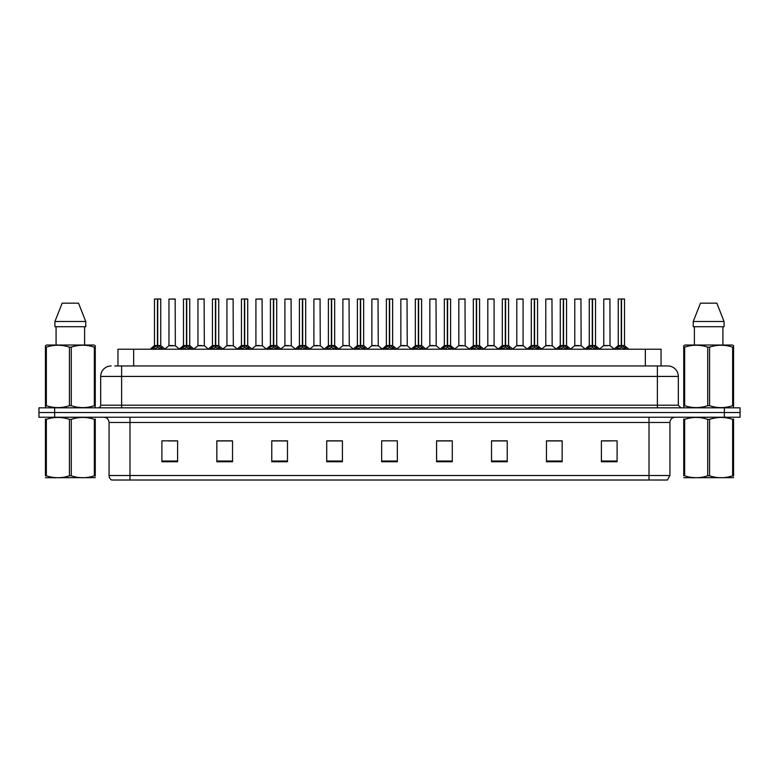 <?xml version="1.0" encoding="UTF-8"?>
<svg xmlns="http://www.w3.org/2000/svg" width="779" height="779" viewBox="0 0 779 779"><rect width="100%" height="100%" fill="white"/><g stroke="black" fill="none" stroke-linecap="round" stroke-linejoin="round"><path stroke-width="1.17" d="M117.96 365.955L117.96 349.216L661.04 349.216L661.04 365.955M669.94 475.511L667.379 480.02L649.014 480.02L649.014 475.511L669.94 475.511L669.94 422.461A5.229 5.229 0 0 1 675.169 417.232M649.014 480.02L111.621 480.02A5.229 5.229 0 0 1 109.06 475.511L109.06 422.461C108.748 419.287 107.005 417.544 103.831 417.232M740.05 417.232L740.05 412.519L38.95 412.519L38.95 417.232L54.647 417.232L54.647 412.519L38.95 412.519L38.95 407.816L54.647 407.816L54.647 412.519L740.05 412.519L740.05 417.232L54.647 417.232M617.095 461.752L617.095 440.826L601.398 440.826L601.398 461.752L617.095 461.752M562.156 461.752L562.156 440.826L546.459 440.826L546.459 461.752L562.156 461.752M507.226 461.752L507.226 440.826L491.53 440.826L491.53 461.752L507.226 461.752M452.287 461.752L452.287 440.826L436.591 440.826L436.591 461.752L452.287 461.752M177.602 461.752L177.602 440.826L161.905 440.826L161.905 461.752L177.602 461.752M232.541 461.752L232.541 440.826L216.844 440.826L216.844 461.752L232.541 461.752M287.47 461.752L287.47 440.826L271.774 440.826L271.774 461.752L287.47 461.752M342.409 461.752L342.409 440.826L326.713 440.826L326.713 461.752L342.409 461.752M397.348 461.752L397.348 440.826L381.652 440.826L381.652 461.752L397.348 461.752M168.186 440.933L176.035 440.933M226.153 440.933L219.512 440.933M284.131 440.933L277.48 440.933M342.098 440.933L335.457 440.933M327.608 440.933L342.409 440.933M602.965 440.933L610.814 440.933M559.488 440.933L552.847 440.933M501.52 440.826L494.869 440.933M436.591 440.933L451.392 440.933M443.543 440.826L436.902 440.933M385.576 440.826L393.424 440.826M287.47 440.933L271.774 440.933M232.541 440.933L216.844 440.933M507.226 440.933L491.53 440.933M562.156 440.933L546.459 440.933M115.058 365.955L664.185 365.955M114.815 365.955L121.621 365.955L121.621 376.423L100.686 376.423L100.686 405.197A2.619 2.619 0 0 1 98.076 407.816M111.154 365.955A10.468 10.468 0 0 0 100.686 376.423M667.846 365.955A10.468 10.468 0 0 1 678.314 376.423L657.379 376.423L657.379 365.955L667.691 365.955M678.314 376.423L678.314 405.197L680.924 407.816M740.05 407.816L740.05 412.519L740.05 407.816L54.647 407.816M152.148 349.333L154.047 347.327L157.475 345.594L157.475 347.415L157.572 345.029L163.084 349.333M154.476 299.087L157.485 298.98L154.476 299.087L154.476 345.555L157.475 345.594M160.649 298.98L158.663 298.98L160.756 299.087L160.756 345.555L157.611 345.555L157.66 298.98L160.649 298.98M157.485 298.98L158.663 298.98M160.756 299.087L157.748 298.98M157.475 299.087L157.475 345.555L154.476 345.555L150.113 349.216M157.611 345.555L157.748 347.415L157.748 345.594M157.748 299.087L157.748 345.555L160.844 345.759L158.098 345.759M161.175 347.327L161.175 349.216L157.748 347.415M157.475 347.415L154.047 349.226L154.047 347.327M157.572 298.98L157.475 345.555M172.899 345.555L168.868 345.759L175.343 345.759L175.139 298.98L168.965 299.087L168.965 345.555L172.247 345.555M171.974 345.555L171.312 345.555M181.127 349.333L183.036 347.327L186.463 345.594L186.463 347.415L186.551 345.029L192.072 349.333M183.464 299.087L186.463 298.98L183.464 299.087L183.464 345.555L186.463 345.594M189.638 298.98L187.642 298.98L189.735 299.087L189.735 345.555L186.6 345.555L186.648 298.98L189.638 298.98M186.463 298.98L187.642 298.98M189.735 299.087L186.736 298.98M186.463 299.087L186.463 345.555L183.464 345.555L179.102 349.216M186.6 345.555L186.736 347.415L186.736 345.594M186.736 299.087L186.736 345.555L189.833 345.759L187.077 345.759M190.164 347.327L190.164 349.216L186.736 347.415M186.463 347.415L183.036 349.226L183.036 347.327M186.551 298.98L186.463 345.555M210.116 349.333L212.024 347.327L215.452 345.594L215.452 347.415L215.54 345.029L221.051 349.333M212.443 299.087L215.452 298.98L212.443 299.087L212.443 345.555L215.452 345.594M218.617 298.98L216.63 298.98L218.724 299.087L218.724 345.555L215.588 345.555L215.627 298.98L218.617 298.98M215.452 298.98L216.63 298.98M218.724 299.087L215.715 298.98M215.452 299.087L215.452 345.555L212.443 345.555L208.081 349.216M215.588 345.555L215.725 347.415L215.725 345.594M215.725 299.087L215.725 345.555L218.821 345.759L216.065 345.759M219.152 347.327L219.152 349.216L215.725 347.415M215.452 347.415L212.024 349.226L212.024 347.327M215.54 298.98L215.452 345.555M239.104 349.333L241.003 347.327L244.431 345.594L244.431 347.415L244.528 345.029L250.04 349.333M241.432 299.087L244.44 298.98L241.432 299.087L241.432 345.555L244.431 345.594M247.605 298.98L245.619 298.98L247.712 299.087L247.712 345.555L244.567 345.555L244.616 298.98L247.605 298.98M244.44 298.98L245.619 298.98M244.703 299.087L244.703 345.555L247.712 345.555L247.712 299.087L244.703 298.98M244.431 299.087L244.431 345.555L241.432 345.555L237.069 349.216M244.567 345.555L244.703 347.415L244.703 345.594M248.141 347.327L248.141 349.216L244.703 347.415M244.431 347.415L241.003 349.226L241.003 347.327M244.528 298.98L244.431 345.555M268.083 349.333L269.992 347.327L273.419 345.594L273.419 347.415L273.507 345.029L279.028 349.333M273.419 299.087L273.419 345.555L270.42 345.555L270.42 299.087L273.429 298.98L270.42 299.087L270.42 345.555L273.419 345.594M276.594 298.98L274.607 298.98L276.701 299.087L276.701 345.555L273.556 345.555L273.604 298.98L276.594 298.98M273.429 298.98L274.607 298.98M273.692 299.087L273.692 345.555L276.701 345.555L276.701 299.087L273.692 298.98M273.556 345.555L273.692 347.415L273.692 345.594M273.419 345.555L273.507 298.98M277.12 347.327L277.12 349.216L273.692 347.415M273.419 347.415L269.992 349.226L269.992 347.327M201.888 345.555L197.856 345.759L204.332 345.759L204.127 298.98L197.954 299.087L197.954 345.555L201.225 345.555M200.953 345.555L200.3 345.555M230.866 345.555L226.845 345.759L233.31 345.759L233.116 298.98L226.942 299.087L226.942 345.555L230.214 345.555M229.941 345.555L229.289 345.555M259.855 345.555L255.833 345.759L262.299 345.759L262.095 298.98L255.921 299.087L255.921 345.555L259.203 345.555M258.93 345.555L258.268 345.555M95.262 477.644L45.425 477.731M95.262 476.154L95.262 475.803C95.262 478.345 95.262 478.345 95.262 475.803L94.337 475.803L94.337 419.345C86.673 416.814 78.991 416.814 71.269 419.345L69.419 419.345C61.755 416.814 54.072 416.814 46.351 419.345L45.425 419.345C45.425 416.814 45.425 416.814 45.425 419.345L45.425 419.005M71.269 419.345L71.269 475.803C78.922 478.345 86.615 478.345 94.337 475.803M71.269 475.803L69.419 475.803L69.419 419.345M95.262 419.005L95.262 419.345C95.262 416.814 95.262 416.814 95.262 419.345L94.337 419.345M95.262 419.345L95.262 475.803M46.351 419.345L46.351 475.803L45.425 475.803L45.425 419.345M46.351 475.803C54.004 478.345 61.697 478.345 69.419 475.803M45.425 475.803C45.425 478.345 45.425 478.345 45.425 475.803M733.575 477.644L683.738 477.731M733.575 476.154L733.575 475.803C733.575 478.345 733.575 478.345 733.575 475.803L732.649 475.803L732.649 419.345C724.996 416.814 717.303 416.814 709.581 419.345L707.731 419.345C700.078 416.814 692.385 416.814 684.663 419.345L683.738 419.345C683.738 416.814 683.738 416.814 683.738 419.345L683.738 419.005M709.581 419.345L709.581 475.803C717.245 478.345 724.928 478.345 732.649 475.803M709.581 475.803L707.731 475.803L707.731 419.345M733.575 419.005L733.575 419.345C733.575 416.814 733.575 416.814 733.575 419.345L732.649 419.345M733.575 419.345L733.575 475.803M684.663 419.345L684.663 475.803L683.738 475.803L683.738 419.345M684.663 475.803C692.327 478.345 700.009 478.345 707.731 475.803M683.738 475.803C683.738 478.345 683.738 478.345 683.738 475.803M94.931 407.816L95.262 405.693L94.337 405.693L94.337 347.142C86.673 344.61 78.991 344.61 71.269 347.142L69.419 347.142C61.755 344.61 54.072 344.61 46.351 347.142L45.425 347.142L45.425 345.701L46.633 345.029L45.425 345.701L45.425 406.356M71.269 347.142L71.269 405.693C78.922 408.235 86.615 408.235 94.337 405.693M71.269 405.693L69.419 405.693L69.419 347.142M46.351 347.142L46.351 405.693C54.004 408.235 61.697 408.235 69.419 405.693M46.351 405.693L45.425 405.693L45.757 407.816M95.262 352.877L95.262 345.701L94.045 345.029L95.262 345.701L95.262 347.142L94.337 347.142M94.045 345.029L46.633 345.029M56.078 326.713L56.078 345.029M84.609 345.029L84.609 326.713L84.609 345.029M78.513 303.167L85.758 321.484L85.758 326.713L54.929 326.713L54.929 321.484L62.174 303.167L54.929 321.484L85.758 321.484L78.513 303.167L62.174 303.167M95.262 406.356L95.262 347.142M733.243 407.816L733.575 405.693L732.649 405.693L732.649 347.142C724.996 344.61 717.303 344.61 709.581 347.142L707.731 347.142C700.078 344.61 692.385 344.61 684.663 347.142L683.738 347.142L683.738 345.701L684.955 345.029L683.738 345.701L683.738 406.356M709.581 347.142L709.581 405.693C717.245 408.235 724.928 408.235 732.649 405.693M709.581 405.693L707.731 405.693L707.731 347.142M684.663 347.142L684.663 405.693C692.327 408.235 700.009 408.235 707.731 405.693M684.663 405.693L683.738 405.693L684.069 407.816M733.575 352.877L733.575 345.701L732.367 345.029L733.575 345.701L733.575 347.142L732.649 347.142M732.367 345.029L684.955 345.029M694.391 326.713L694.391 345.029M722.922 345.029L722.922 326.713M716.826 303.167L724.071 321.484L724.071 326.713L693.242 326.713L693.242 321.484L700.487 303.167L693.242 321.484L724.071 321.484L716.826 303.167L700.487 303.167M733.575 406.356L733.575 347.142M297.072 349.333L298.98 347.327L302.408 345.594L302.408 347.415L302.495 345.029L308.017 349.333M299.399 299.087L302.408 298.98L299.399 299.087L299.399 345.555L302.408 345.594M305.572 298.98L303.586 298.98L305.68 299.087L305.68 345.555L302.544 345.555L302.593 298.98L305.572 298.98M302.408 298.98L303.586 298.98M305.68 299.087L302.671 298.98M302.408 299.087L302.408 345.555L299.409 345.555L295.037 349.216M302.544 345.555L302.68 347.415L302.68 345.594M302.68 299.087L302.68 345.555L305.777 345.759L303.021 345.759M306.108 347.327L306.108 349.216L302.68 347.415M302.408 347.415L298.98 349.226L298.98 347.327M302.495 298.98L302.408 345.555M326.06 349.333L327.959 347.327L331.396 345.594M331.669 299.087L334.668 299.087L331.669 299.087L331.669 345.594L335.097 347.327L336.995 349.333M331.396 299.087L331.396 345.555L328.387 345.555L328.387 299.087L331.396 298.98L328.387 299.087L328.387 345.555L331.396 345.555L331.387 347.415L331.659 298.98M334.561 298.98L332.575 298.98L334.561 298.98M331.396 298.98L332.575 298.98M334.668 299.087L334.668 345.555L331.669 345.555L334.668 345.555L334.668 299.087M331.533 345.555L331.669 347.415L331.669 345.594M331.396 345.555L331.484 298.98M335.097 347.327L335.097 349.216L331.669 347.415M331.387 347.415L327.959 349.226L327.959 347.327M355.049 349.333L356.948 347.327L360.375 345.594L360.375 347.415L360.473 345.029L365.984 349.333M357.376 299.087L360.385 298.98L357.376 299.087L357.376 345.555L360.375 345.594M363.55 298.98L361.563 298.98L363.657 299.087L363.657 345.555L360.511 345.555L360.56 298.98L363.55 298.98M360.385 298.98L361.563 298.98M363.657 299.087L360.648 298.98M360.375 299.087L360.375 345.555L357.376 345.555L353.014 349.216M360.511 345.555L360.648 347.415L360.648 345.594M360.648 299.087L360.648 345.555L363.744 345.759L360.998 345.759M364.075 347.327L364.075 349.216L360.648 347.415M360.375 347.415L356.948 349.226L356.948 347.327M360.473 298.98L360.375 345.555M288.843 345.555L284.812 345.759L291.288 345.759L291.083 298.98L284.91 299.087L284.91 345.555L288.191 345.555M287.909 345.555L287.256 345.555M317.832 345.555L313.801 345.759L320.266 345.759L320.072 298.98L313.898 299.087L313.898 345.555L317.17 345.555M316.897 345.555L316.245 345.555M346.811 345.555L342.789 345.759L349.255 345.759L349.06 298.98L342.887 299.087L342.887 345.555L346.158 345.555M345.886 345.555L345.233 345.555M384.028 349.333L385.936 347.327L389.364 345.594L389.364 347.415L389.451 345.029L394.972 349.333M386.365 299.087L389.364 298.98L386.365 299.087L386.365 345.555L389.364 345.594M392.538 298.98L390.542 298.98L392.635 299.087L392.635 345.555L389.5 345.555L389.549 298.98L392.538 298.98M389.364 298.98L390.542 298.98M392.635 299.087L389.636 298.98M389.364 299.087L389.364 345.555L386.365 345.555L382.002 349.216M389.5 345.555L389.636 347.415L389.636 345.594M389.636 299.087L389.636 345.555L392.733 345.759L389.977 345.759M393.064 347.327L393.064 349.216L389.636 347.415M389.364 347.415L385.936 349.226L385.936 347.327M389.451 298.98L389.364 345.555M413.016 349.333L414.925 347.327L418.352 345.594L418.352 347.415L418.44 345.029L423.951 349.333M418.352 299.087L418.352 345.555L415.343 345.555L415.343 299.087L418.352 298.98L415.343 299.087L415.343 345.555L418.352 345.594M421.517 298.98L419.53 298.98L421.624 299.087L421.624 345.555L418.489 345.555L418.527 298.98L421.517 298.98M418.352 298.98L419.53 298.98M418.625 299.087L418.625 345.555L421.624 345.555L421.624 299.087L418.615 298.98M418.489 345.555L418.625 347.415L418.625 345.594M418.352 345.555L418.44 298.98M422.052 347.327L422.052 349.216L418.625 347.415M418.352 347.415L414.925 349.226L414.925 347.327M442.005 349.333L443.903 347.327L447.331 345.594L447.331 347.415L447.428 345.029L447.613 347.415L447.516 298.98L450.613 299.087L450.613 345.555L447.467 345.555M447.604 345.594L451.041 347.327L452.94 349.333M447.331 299.087L447.331 345.555L444.332 345.555L444.332 299.087L447.341 298.98L444.332 299.087L444.332 345.555L447.331 345.594M447.341 298.98L448.519 298.98M447.604 299.087L447.604 345.555L450.613 345.555L450.613 299.087L447.604 298.98M447.331 345.555L447.428 298.98M451.041 347.327L451.041 349.216L447.613 347.415M447.331 347.415L443.903 349.226L443.903 347.327M470.983 349.333L472.892 347.327L476.32 345.594L476.32 347.415L476.407 345.029L481.928 349.333M476.32 299.087L476.32 345.555L473.32 345.555L473.32 299.087L476.329 298.98L473.32 299.087L473.32 345.555L476.32 345.594M479.494 298.98L477.508 298.98L479.601 299.087L479.601 345.555L476.456 345.555L476.505 298.98L479.494 298.98M476.329 298.98L477.508 298.98M479.601 345.555L479.601 299.087L476.592 298.98M476.456 345.555L476.592 347.415L476.592 345.594M476.943 345.759L479.689 345.759L476.592 345.555L476.592 299.087M476.32 345.555L476.407 298.98M480.02 347.327L480.02 349.216L476.592 347.415M476.32 347.415L472.892 349.226L472.892 347.327M499.972 349.333L501.88 347.327L505.308 345.594L505.308 347.415L505.396 345.029L510.917 349.333M502.299 299.087L505.308 298.98L502.299 299.087L502.299 345.555L505.308 345.594M508.483 298.98L506.486 298.98L508.58 299.087L508.58 345.555L505.444 345.555L505.493 298.98L508.483 298.98M505.308 298.98L506.486 298.98M505.581 299.087L505.581 345.555L508.58 345.555L508.58 299.087L505.571 298.98M505.308 299.087L505.308 345.555L502.309 345.555L497.937 349.216M505.444 345.555L505.581 347.415L505.581 345.594M509.008 347.327L509.008 349.216L505.581 347.415M505.308 347.415L501.88 349.226L501.88 347.327M505.396 298.98L505.308 345.555M375.799 345.555L371.768 345.759L378.243 345.759L378.039 298.98L371.865 299.087L371.865 345.555L375.147 345.555M374.874 345.555L374.212 345.555M404.788 345.555L400.757 345.759L407.232 345.759L407.027 298.98L400.854 299.087L400.854 345.555L404.126 345.555M403.853 345.555L403.201 345.555M433.767 345.555L429.745 345.759L436.211 345.759L436.016 298.98L429.842 299.087L429.842 345.555L433.114 345.555M432.842 345.555L432.189 345.555M462.755 345.555L458.734 345.759L465.199 345.759L464.995 298.98L458.821 299.087L458.821 345.555L462.103 345.555M461.83 345.555L461.168 345.555M494.09 299.087L487.81 299.087L487.81 345.555L494.09 345.555L494.09 299.087L489.903 298.98M487.81 299.087L493.983 298.98M491.744 345.555L491.091 345.555M490.809 345.555L490.157 345.555M528.96 349.333L530.859 347.327L534.297 345.594L534.297 347.415L534.384 345.029L539.896 349.333M531.288 299.087L534.297 298.98L531.288 299.087L531.288 345.555L534.297 345.594M537.461 298.98L535.475 298.98L537.568 299.087L537.568 345.555L534.433 345.555L534.472 298.98L537.461 298.98M534.297 298.98L535.475 298.98M534.569 299.087L534.569 345.555L537.568 345.555L537.568 299.087L534.56 298.98M534.297 299.087L534.297 345.555L531.288 345.555L526.925 349.216M534.433 345.555L534.569 347.415L534.569 345.594M537.997 347.327L537.997 349.216L534.569 347.415M534.297 347.415L530.859 349.226L530.859 347.327M534.384 298.98L534.297 345.555M557.949 349.333L559.848 347.327L563.275 345.594L563.275 347.415L563.373 345.029L568.884 349.333M560.276 299.087L563.285 298.98L560.276 299.087L560.276 345.555L563.275 345.594M566.45 298.98L564.463 298.98L566.557 299.087L566.557 345.555L563.412 345.555L563.46 298.98L566.45 298.98M563.285 298.98L564.463 298.98M566.557 299.087L563.548 298.98M563.275 299.087L563.275 345.555L560.276 345.555L555.914 349.216M563.412 345.555L563.548 347.415L563.548 345.594M563.548 299.087L563.548 345.555L566.645 345.759L563.899 345.759M566.976 347.327L566.976 349.216L563.548 347.415M563.275 347.415L559.848 349.226L559.848 347.327M563.373 298.98L563.275 345.555M586.928 349.333L588.836 347.327L592.264 345.594L592.264 347.415L592.352 345.029L597.873 349.333M589.265 299.087L592.264 298.98L589.265 299.087L589.265 345.555L592.264 345.594M595.438 298.98L593.442 298.98L595.536 299.087L595.536 345.555L592.4 345.555L592.449 298.98L595.438 298.98M592.264 298.98L593.442 298.98M595.536 299.087L592.537 298.98M592.264 299.087L592.264 345.555L589.265 345.555L584.902 349.216M592.4 345.555L592.537 347.415L592.537 345.594M592.537 299.087L592.537 345.555L595.633 345.759L592.877 345.759M595.964 347.327L595.964 349.216L592.537 347.415M592.264 347.415L588.836 349.226L588.836 347.327M592.352 298.98L592.264 345.555M615.916 349.333L617.825 347.327L621.253 345.594L621.253 347.415L621.34 345.029L626.852 349.333M618.244 299.087L621.253 298.98L618.244 299.087L618.244 345.555L621.253 345.594M624.417 298.98L622.431 298.98L624.524 299.087L624.524 345.555L621.389 345.555L621.428 298.98L624.417 298.98M621.253 298.98L622.431 298.98M624.524 299.087L621.515 298.98M621.253 299.087L621.253 345.555L618.244 345.555L613.881 349.216M621.389 345.555L621.525 347.415L621.525 345.594M621.525 299.087L621.525 345.555L624.622 345.759L621.866 345.759M624.953 347.327L624.953 349.216L621.525 347.415M621.253 347.415L617.825 349.226L617.825 347.327M621.34 298.98L621.253 345.555M523.079 299.087L516.798 299.087L516.798 345.555L523.079 345.555L523.079 299.087L518.892 298.98M516.798 299.087L522.972 298.98M520.732 345.555L520.07 345.555M519.797 345.555L519.145 345.555M549.711 345.555L545.689 345.759L552.155 345.759L551.96 298.98L545.787 299.087L545.787 345.555L549.059 345.555M549.964 298.98L547.871 298.98M548.786 345.555L548.134 345.555M578.7 345.555L574.668 345.759L581.144 345.759L580.939 298.98L574.766 299.087L574.766 345.555L578.047 345.555M577.775 345.555L577.112 345.555M610.025 345.555L609.928 298.98L603.754 299.087L603.754 345.555L607.026 345.555M607.941 298.98L605.848 298.98M607.688 345.555L606.101 345.555M606.753 345.555L603.754 345.555L599.645 349.002L595.633 345.759L599.898 349.216M133.657 365.955L133.657 349.216M645.343 365.955L645.343 349.216M649.014 417.232L649.014 422.461L109.06 422.461M669.94 422.461L649.014 422.461L649.014 475.511L129.986 475.511L129.986 480.02M109.06 475.511L129.986 475.511L129.986 417.232M724.353 417.232L724.353 407.816M397.348 461.032L381.652 461.032M342.409 461.032L326.713 461.032M287.47 461.032L271.774 461.032M232.541 461.032L216.844 461.032M177.602 461.032L161.905 461.032M452.287 461.032L436.591 461.032M507.226 461.032L491.53 461.032M562.156 461.032L546.459 461.032M617.095 461.032L601.398 461.032M121.621 407.816L121.621 405.197L678.314 405.197M100.686 405.197L121.621 405.197L121.621 376.423L657.379 376.423L657.379 407.816M157.134 345.759L154.378 345.759M161.73 347.804L161.73 349.216M153.502 347.804L153.502 349.216M175.246 299.087L168.965 299.087M186.123 345.759L183.367 345.759L179.355 349.002L175.343 345.759M190.719 347.804L190.719 349.216M182.481 347.804L182.481 349.216M215.101 345.759L212.355 345.759M219.697 347.804L219.697 349.216M211.469 347.804L211.469 349.216M244.09 345.759L241.334 345.759M252.075 349.216L247.712 345.555L245.054 345.759M248.686 347.804L248.686 349.216M240.458 347.804L240.458 349.216M273.078 345.759L270.42 345.555M281.063 349.216L276.691 345.555L274.042 345.759M277.675 347.804L277.675 349.216M269.437 347.804L269.437 349.216M204.234 299.087L197.954 299.087M233.213 299.087L226.942 299.087M262.202 299.087L255.921 299.087M302.057 345.759L299.311 345.759M306.663 347.804L306.663 349.216M298.425 347.804L298.425 349.216M331.046 345.759L328.387 345.555M339.031 349.216L334.668 345.555L332.01 345.759M335.642 347.804L335.642 349.216M327.414 347.804L327.414 349.216M360.034 345.759L357.279 345.759M364.63 347.804L364.63 349.216M356.402 347.804L356.402 349.216M291.19 299.087L284.91 299.087M320.179 299.087L313.898 299.087M349.158 299.087L342.887 299.087M389.023 345.759L386.267 345.759L382.255 349.002L378.243 345.759M393.619 347.804L393.619 349.216M385.381 347.804L385.381 349.216M418.002 345.759L415.343 345.555M425.986 349.216L421.624 345.555L418.966 345.759M422.598 347.804L422.598 349.216M414.37 347.804L414.37 349.216M446.99 345.759L444.332 345.555M450.613 345.555L447.954 345.759M451.586 347.804L451.586 349.216M443.358 347.804L443.358 349.216M475.979 345.759L473.32 345.555M480.575 347.804L480.575 349.216M472.337 347.804L472.337 349.216M504.958 345.759L502.212 345.759M512.942 349.216L508.58 345.555L505.922 345.759M509.563 347.804L509.563 349.216M501.325 347.804L501.325 349.216M378.146 299.087L371.865 299.087M407.135 299.087L400.854 299.087M436.113 299.087L429.842 299.087M465.102 299.087L458.821 299.087M494.188 345.759L487.712 345.759L494.09 345.555L498.2 349.002M533.946 345.759L531.19 345.759M537.568 345.555L534.91 345.759M538.542 347.804L538.542 349.216M530.314 347.804L530.314 349.216M562.935 345.759L560.179 345.759M567.531 347.804L567.531 349.216M559.303 347.804L559.303 349.216M591.923 345.759L589.167 345.759M596.519 347.804L596.519 349.216M588.281 347.804L588.281 349.216M620.902 345.759L618.156 345.759M625.498 347.804L625.498 349.216M617.27 347.804L617.27 349.216M523.167 345.759L516.701 345.759L523.069 345.555L527.179 349.002M552.058 299.087L545.787 299.087M581.046 299.087L574.766 299.087M610.035 345.555L603.657 345.759M610.035 299.087L603.754 299.087M160.756 345.555L165.119 349.216M168.868 345.759L164.856 349.002M189.735 345.555L194.098 349.216M218.724 345.555L223.086 349.216M270.323 345.759L266.058 349.216M197.856 345.759L193.844 349.002M204.332 345.759L208.344 349.002M226.845 345.759L222.833 349.002M233.31 345.759L237.322 349.002M255.833 345.759L251.821 349.002L247.81 345.759M262.299 345.759L266.311 349.002M56.176 477.585L55.591 477.926M694.488 477.585L693.904 477.926M305.777 345.759L310.042 349.216M320.266 345.759L324.278 349.002L328.29 345.759L324.025 349.216M363.657 345.555L368.019 349.216M284.812 345.759L280.8 349.002M291.288 345.759L295.299 349.002M313.801 345.759L309.789 349.002M342.789 345.759L338.777 349.002L334.766 345.759M349.255 345.759L353.267 349.002M392.635 345.555L396.998 349.216M415.256 345.759L410.981 349.216M444.234 345.759L439.969 349.216M450.71 345.759L454.975 349.216M473.223 345.759L468.958 349.216M479.689 345.759L483.963 349.216M371.768 345.759L367.756 349.002M400.757 345.759L396.745 349.002L392.733 345.759M407.232 345.759L411.244 349.002M429.745 345.759L425.733 349.002M436.211 345.759L440.223 349.002M458.734 345.759L454.722 349.002M465.199 345.759L469.211 349.002M487.712 345.759L483.701 349.002M537.666 345.759L541.931 349.216M566.645 345.759L570.919 349.216M624.622 345.759L628.887 349.216M516.701 345.759L512.689 349.002M545.689 345.759L541.678 349.002M552.155 345.759L556.167 349.002M574.668 345.759L570.656 349.002M581.144 345.759L585.156 349.002M610.132 345.759L614.144 349.002"/></g></svg>
